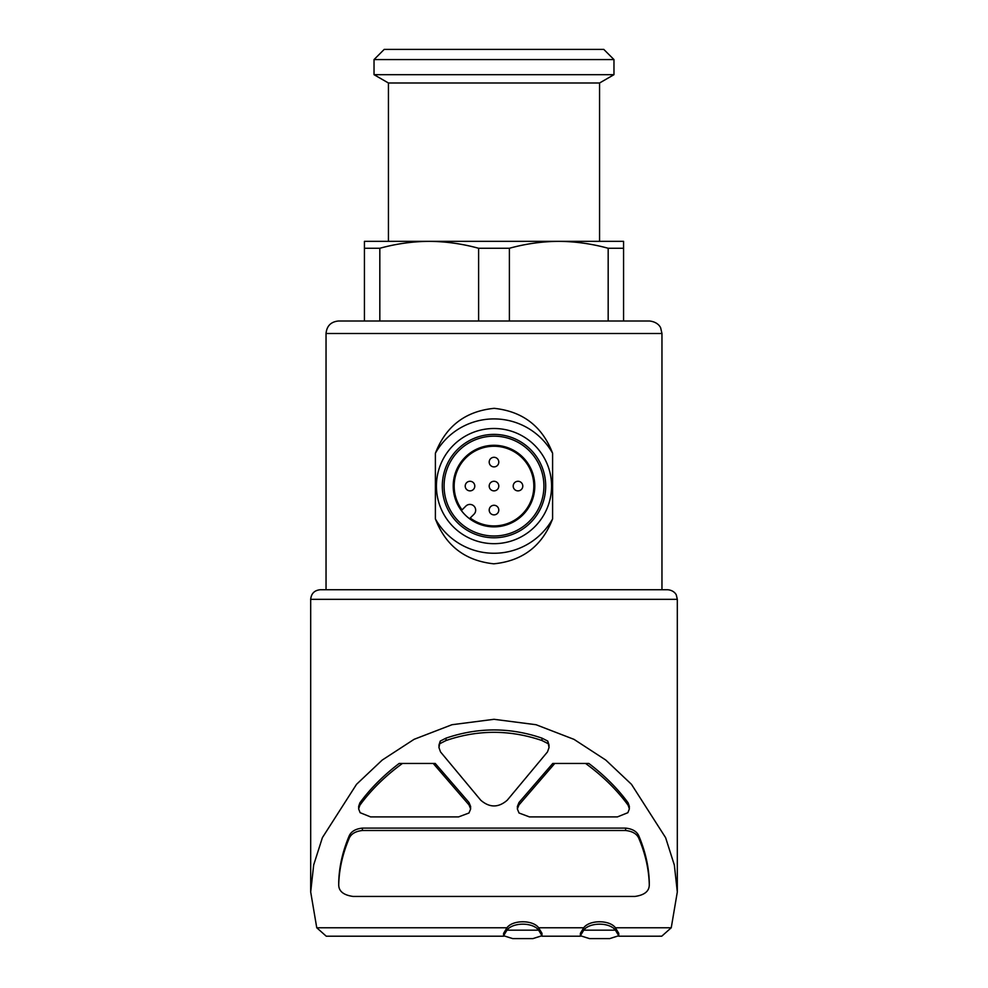<?xml version="1.0" encoding="UTF-8"?>
<svg xmlns="http://www.w3.org/2000/svg" width="988" height="988" viewBox="0 0 988 988"><rect width="100%" height="100%" fill="white"/><g stroke="black" fill="none" stroke-linecap="round" stroke-linejoin="round"><path stroke-width="1.48" d="M465.212 486.084A4.804 4.804 0 0 0 472.4 490.233A4.804 4.804 0 0 0 472.4 481.922A4.804 4.804 0 0 0 465.212 486.084M489.196 510.08A4.804 4.804 0 0 0 496.396 514.229A4.804 4.804 0 0 0 496.396 505.918A4.804 4.804 0 0 0 489.196 510.08M489.196 462.088A4.804 4.804 0 0 0 496.396 466.25A4.804 4.804 0 0 0 496.396 457.938A4.804 4.804 0 0 0 489.196 462.088M489.196 486.084A4.804 4.804 0 0 0 496.396 490.233A4.804 4.804 0 0 0 496.396 481.922A4.804 4.804 0 0 0 489.196 486.084M513.192 486.084A4.804 4.804 0 0 0 520.392 490.233A4.804 4.804 0 0 0 520.392 481.922A4.804 4.804 0 0 0 513.192 486.084M326.04 589.737L326.04 333.487C326.781 325.904 330.943 321.742 338.526 321.001L649.474 321.001C658.576 321.989 660.774 327.991 660.688 327.991L661.96 333.487L326.04 333.487M552.601 453.245C542.276 426.359 522.8 411.403 494.198 408.34C465.484 411.181 445.884 426.137 435.387 453.245L435.387 518.922C445.724 545.796 465.2 560.764 493.802 563.815C522.516 560.986 542.116 546.018 552.601 518.922L552.601 453.245A67.184 67.184 0 0 0 435.387 453.245M379.824 248.272L379.824 321.001L364.436 321.001L364.436 248.272L379.824 248.272C396.139 243.777 412.601 241.467 429.212 241.344L623.564 241.344L623.564 248.272L608.176 248.272L608.176 321.001L623.564 321.001L623.564 248.272M478.612 321.001L478.612 248.272L509.388 248.272C525.702 243.777 542.165 241.467 558.788 241.344C575.374 241.48 591.849 243.789 608.176 248.272M509.388 321.001L509.388 248.272M364.436 248.272L364.436 241.344L429.212 241.344C445.81 241.48 462.273 243.789 478.612 248.272M470.646 806.541L469.016 802.503L435.239 763.452L399.164 763.452C383.369 775.494 370.278 788.622 359.879 802.836L358.632 806.43M402.425 763.452C385.159 776.086 370.969 790.017 359.879 805.245L358.619 808.839L360.114 812.692L370.574 816.903L458.58 816.903L468.954 813.013L470.646 808.937L469.016 804.911L433.238 763.452M629.381 806.43L628.121 802.836C617.722 788.622 604.631 775.494 588.836 763.452L554.762 763.452L518.984 804.911L518.984 802.503L517.354 806.541M554.762 763.452L552.761 763.452L518.984 802.503M440.253 741.074L438.944 747.533L440.512 751.905L480.761 800.218C489.603 807.838 498.434 807.838 507.239 800.218L547.488 751.905L549.056 747.533L547.747 741.074L541.992 738.147C510.08 727.205 478.081 727.205 446.008 738.147L440.253 741.074L438.944 745.125M338.723 882.247L338.723 884.655C339.106 869.551 342.503 854.324 348.9 838.96C350.728 834.107 355.223 831.279 362.398 830.5L362.398 828.105C355.235 828.883 350.74 831.698 348.9 836.564C342.503 851.928 339.106 867.155 338.723 882.247L338.723 884.655C338.662 891.176 343.454 895.103 353.124 896.449L634.876 896.449C644.547 895.103 649.338 891.176 649.277 884.655L649.277 882.247C648.881 867.155 645.497 851.928 639.1 836.564C637.272 831.698 632.777 828.883 625.602 828.105L362.398 828.105M615.413 927.769C609.72 919.803 589.503 919.754 583.735 927.769L538.633 927.769C532.952 919.791 512.686 919.766 506.955 927.769L316.753 927.769L310.689 891.979L313.678 864.969L322.384 837.663L356.545 784.299L382.208 760.068L414.096 739.32L451.961 724.723L494 719.301L536.064 724.723L574.016 739.37L605.78 760.056L631.468 784.311L665.628 837.701L674.359 865.142L677.311 891.991L671.247 927.769L615.413 927.769L618.76 933.339L618.76 935.735L609.682 938.6L589.466 938.6L580.388 935.735L583.735 930.177C589.428 922.199 609.633 922.15 615.413 930.177L618.76 935.735M549.056 745.125L547.747 741.074M583.735 927.769L580.388 933.339L580.376 935.735M506.955 927.769L503.608 933.339M541.98 935.735L532.903 938.6L512.686 938.6L503.608 935.735L506.955 930.177C512.649 922.199 532.865 922.15 538.633 930.177L541.98 935.735L541.992 933.339L538.633 927.769M503.658 936.204L326.25 936.204L316.753 927.769M671.247 927.769L661.75 936.192L618.71 936.204M310.689 891.979L310.689 599.333C311.257 593.504 314.456 590.305 320.285 589.737L667.715 589.737L661.96 589.737L661.96 333.487M558.788 241.344L599.568 241.344L599.568 82.992L388.432 82.992L388.432 241.344L429.212 241.344M374.032 74.68L613.968 74.68L613.968 59.576L374.032 59.576L374.032 74.68L388.432 82.992M374.032 59.576L384.209 49.4L603.792 49.4L613.968 59.576M538.633 930.177L506.955 930.177M615.413 930.177L583.735 930.177M362.398 830.5L625.602 830.5C632.765 831.279 637.26 834.094 639.1 838.96C645.497 854.324 648.881 869.551 649.277 884.655L649.277 882.247M585.575 763.452C602.841 776.086 617.031 790.017 628.121 805.245L629.368 808.839L627.886 812.692L617.426 816.903L529.42 816.903L519.046 813.013L517.354 808.937L518.984 804.911M440.253 743.47L446.008 740.543C477.92 729.601 509.919 729.601 541.992 740.543L541.992 738.147M541.992 740.543L547.747 743.47M446.008 740.543L446.008 738.147M435.387 518.922A67.184 67.184 0 0 0 552.601 518.922M494 543.672A57.588 57.588 0 0 0 543.869 457.296A57.588 57.588 0 0 0 444.131 457.296A57.588 57.588 0 0 0 494 543.672M494 537.781A51.697 51.697 0 0 0 538.769 460.235A51.697 51.697 0 0 0 449.231 460.235A51.697 51.697 0 0 0 494 537.781M494 535.99A49.906 49.906 0 0 0 537.225 461.124A49.906 49.906 0 0 0 450.775 461.124A49.906 49.906 0 0 0 494 535.99M494 445.292A40.792 40.792 0 0 1 529.321 506.474A40.792 40.792 0 0 1 458.679 506.474A40.792 40.792 0 0 1 494 445.292M473.981 514.242L470.202 518.021A39.829 39.829 0 0 0 532.927 494.519A39.829 39.829 0 0 0 485.565 447.156A39.829 39.829 0 0 0 462.063 509.882L465.842 506.103A5.755 5.755 0 0 1 473.981 506.103A5.755 5.755 0 0 1 473.981 514.242M469.016 804.911L469.016 802.503M310.689 599.333L677.311 599.333L676.335 595.109C676.533 595.233 674.508 590.342 667.715 589.737M639.1 838.96L639.1 836.564M625.602 830.5L625.602 828.105M348.9 838.96L348.9 836.564M359.879 805.245L359.879 802.836M628.121 805.245L628.121 802.836M580.438 936.204L541.93 936.204M677.311 891.991L677.311 599.333M599.568 82.992L613.968 74.68M503.596 935.735L503.596 933.339M470.584 808.098L470.584 806.541M358.681 808.098L358.681 806.43M517.416 808.098L517.416 806.541M629.319 808.122L629.319 806.43M548.995 746.632L548.995 745.125M439.005 746.607L439.005 745.125"/></g></svg>
